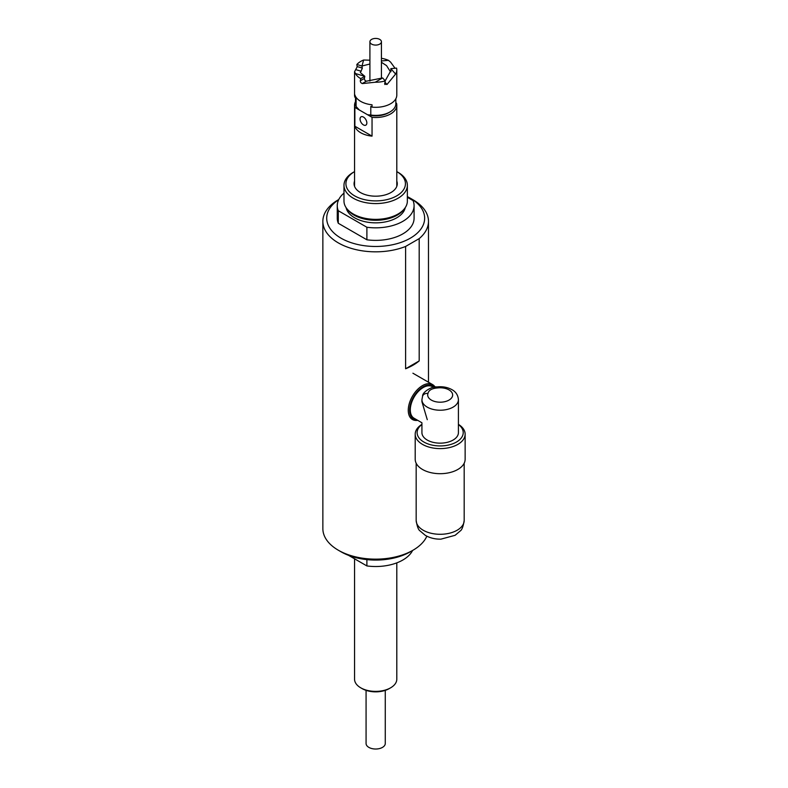 <?xml version="1.0" encoding="UTF-8"?>
<svg xmlns="http://www.w3.org/2000/svg" width="788" height="788" viewBox="0 0 788 788"><rect width="100%" height="100%" fill="white"/><g stroke="black" fill="none" stroke-linecap="round" stroke-linejoin="round"><path stroke-width="1.18" d="M338.692 199.669A48.974 28.269 0 0 0 341.046 238.193A48.974 28.269 0 0 0 410.302 238.193A48.974 28.269 0 0 0 410.302 198.212L413.01 199.778A52.806 30.486 180 0 1 413.01 199.788A52.806 30.486 180 0 1 428.485 221.339A52.806 30.486 180 0 1 419.186 238.626L405.603 246.457A52.806 30.486 180 0 1 338.328 242.901A52.806 30.486 180 0 1 322.863 221.339A52.806 30.486 180 0 1 338.328 199.788L338.761 199.531M413.01 550.221L410.302 551.797A48.974 28.269 180 0 1 341.046 551.797L338.328 550.221A52.806 30.486 0 0 0 413.01 550.221A52.806 30.486 0 0 0 426.85 536.185M419.186 360.924L405.603 368.764A52.806 30.486 0 0 0 419.186 360.924L419.186 238.626M405.603 368.764L405.603 246.457M413.01 199.788L410.302 198.212A48.974 28.269 0 0 0 407.357 196.645M341.046 551.797L338.328 550.221A52.806 30.486 0 0 1 322.863 528.669L322.863 221.339M404.599 208.534L403.584 209.844A30.574 17.651 180 0 1 354.048 215.114A30.574 17.651 180 0 1 347.764 209.844L346.75 208.534A31.687 18.291 0 0 0 353.27 214.001A31.687 18.291 0 0 0 404.599 208.534A31.687 18.291 0 0 0 407.357 201.068L407.357 185.278A31.687 18.291 180 0 1 387.794 202.181A31.687 18.291 180 0 1 353.27 198.212A31.687 18.291 180 0 1 343.982 185.278A31.687 18.291 180 0 1 353.27 172.345L354.551 171.607A29.767 17.188 0 0 0 354.63 195.857A29.767 17.188 0 0 0 396.679 195.887A29.767 17.188 0 0 0 396.797 171.607L398.078 172.345A31.687 18.291 180 0 1 407.357 185.278M354.551 181.092A21.601 12.47 0 0 0 354.068 183.712A21.601 12.47 0 0 0 360.392 192.528A21.601 12.47 0 0 0 383.943 195.237A21.601 12.47 0 0 0 397.28 183.712A21.601 12.47 0 0 0 396.797 181.092M405.239 207.648A29.767 17.188 180 0 1 385.45 221.891A29.767 17.188 180 0 1 354.63 217.813A29.767 17.188 180 0 1 346.109 207.648M407.357 197.305L413.06 200.595A38.405 22.172 180 0 1 414.084 205.658A38.405 22.172 180 0 1 366.893 227.249L338.279 210.731A38.405 22.172 180 0 1 337.264 205.658A38.405 22.172 180 0 1 343.982 193.129M414.084 205.658L414.084 218.207A38.405 22.172 180 0 1 366.893 239.788L366.893 227.249M338.279 210.731L338.279 223.27L366.893 239.788M338.279 223.27A38.405 22.172 180 0 1 337.264 218.207L337.264 205.658M343.982 185.278L343.982 201.068A31.687 18.291 0 0 0 346.75 208.534M348.552 555.343L366.893 565.932A38.405 22.172 0 0 0 412.587 550.477M366.893 559.618L366.893 565.932M437.498 387.952A5.762 1.005 -97.2 0 0 436.779 386.947C442.364 386.287 447.397 387.184 451.879 389.617C455.858 391.764 458.035 395.123 458.419 399.703A18.242 10.53 180 0 1 447.151 409.425A18.242 10.53 180 0 1 427.273 407.15A18.242 10.53 180 0 1 421.925 399.703L422.595 396.108A5.762 4.59 20.8 0 1 427.983 393.448A12.48 7.21 0 0 0 431.351 400.087A12.48 7.21 0 0 0 449.002 400.087A12.48 7.21 0 0 0 449.002 389.902A12.48 7.21 0 0 0 437.498 387.952C431.883 388.376 428.711 390.208 427.983 393.448M433.627 387.401L432.316 386.642A18.242 10.53 120 0 0 423.195 387.548A18.242 10.53 120 0 0 411.277 403.623A18.242 10.53 120 0 0 414.074 418.241L421.925 422.772L421.925 432.622A18.242 10.53 0 0 0 427.273 440.078A18.242 10.53 0 0 0 447.151 442.354A18.242 10.53 0 0 0 458.419 432.622L458.419 399.703M421.925 399.703L421.925 401.713L427.273 419.689C420.309 423.708 420.309 423.708 427.273 419.689M421.925 424.496A23.049 13.307 0 0 0 423.875 442.038A23.049 13.307 0 0 0 455.395 442.62A23.049 13.307 0 0 0 458.419 424.496M458.419 424.358A24.96 14.411 180 0 1 465.137 434.198A24.96 14.411 180 0 1 449.731 447.515A24.96 14.411 180 0 1 422.516 444.383A24.96 14.411 180 0 1 415.207 434.198A24.96 14.411 180 0 1 421.925 424.358M415.207 434.198L415.207 459.286A24.96 14.411 0 0 0 422.516 469.471A24.96 14.411 0 0 0 449.731 472.593A24.96 14.411 0 0 0 465.137 459.286L465.137 434.198M434.523 387.253A19.207 11.091 120 0 0 423.195 386.76A19.207 11.091 120 0 0 409.987 406.431A19.207 11.091 120 0 0 417.079 419.974M417.689 420.329A20.163 11.643 -60 0 1 412.439 419.511A20.163 11.643 -60 0 1 409.346 403.358A20.163 11.643 -60 0 1 422.516 385.588A20.163 11.643 -60 0 1 432.602 384.593A20.163 11.643 -60 0 1 435.173 387.154M436.779 386.947L436.779 386.947C432.179 386.031 422.24 392.119 422.595 396.108M356.856 64.498L361.988 66.005L362.303 68.379L360.313 72.555L364.805 76.308L364.351 78.741L364.805 80.209L366.292 81.223L382.643 77.933L375.216 82.228L362.194 83.597L360.737 82.553L360.274 81.095L360.737 78.652A21.128 12.194 180 0 1 355.447 73.55L354.551 71.688L357.161 66.872L356.856 64.498A21.128 12.194 180 0 1 363.623 60.016L369.907 60.193M381.431 62.291L386.534 65.601L390.415 71.698L390.937 71.738L390.848 68.645L391.035 70.339L385.194 80.819M395.615 74.052L390.848 68.645L396.541 68.123A21.128 12.194 180 0 1 396.797 70.033A21.128 12.194 180 0 1 395.615 74.052L386.977 84.503L384.662 83.784L385.263 80.898A21.128 12.194 180 0 1 375.216 82.228M384.938 84.552L384.662 83.784M370.793 115.038A20.163 11.643 0 0 0 389.932 111.975L388.573 112.763A18.242 10.53 180 0 1 367.582 114.752L370.793 115.038L370.793 106.419L372.044 107.138L372.044 104.784A21.128 12.194 180 0 1 360.737 101.396A21.128 12.194 180 0 1 354.866 94.865L354.866 97.219A21.128 12.194 180 0 1 354.551 95.121L354.551 71.688M381.431 58.302A21.128 12.194 180 0 1 388.454 60.321L390.612 62.134L395.054 68.26M382.643 77.933L385.263 80.898M389.932 111.975A20.163 11.643 0 0 0 395.832 103.74L395.832 98.756M354.866 97.219L356.107 97.939L356.107 106.557L359.318 109.985L367.582 114.752M355.506 97.594L355.506 103.74A20.163 11.643 0 0 0 356.107 106.557M396.797 70.033L396.797 95.121A21.128 12.194 180 0 1 372.044 107.138M369.907 64.015L361.988 66.005L363.623 60.016M381.431 60.962L388.454 60.321M355.447 73.55L364.805 76.308L360.737 78.652M379.747 44.108A5.762 3.329 180 0 1 373.473 44.827A5.762 3.329 180 0 1 369.907 41.754A5.762 3.329 180 0 1 371.601 39.4A5.762 3.329 180 0 1 377.876 38.681A5.762 3.329 180 0 1 381.431 41.754A5.762 3.329 180 0 1 379.747 44.108M385.273 690.357L385.273 743.478A9.604 5.546 180 0 1 379.343 748.6A9.604 5.546 180 0 1 368.882 747.398A9.604 5.546 180 0 1 366.075 743.478L366.075 690.357M390.612 687.816L389.252 688.604A19.207 11.091 180 0 1 362.096 688.604L360.737 687.816A21.128 12.194 0 0 0 390.612 687.816A21.128 12.194 0 0 0 396.797 679.187L396.797 562.868M354.551 558.8L354.551 679.187A21.128 12.194 0 0 0 360.737 687.816L362.096 688.604M363.455 124.908A4.797 2.768 -120 0 0 365.849 125.144A4.797 2.768 -120 0 0 366.587 121.303A4.797 2.768 -120 0 0 363.455 117.067A4.797 2.768 -120 0 0 361.052 116.831A4.797 2.768 -120 0 0 360.313 120.682A4.797 2.768 -120 0 0 363.455 124.908M354.866 126.228A21.128 12.194 0 0 0 360.737 132.748A21.128 12.194 0 0 0 372.044 136.137L354.866 126.228L354.866 107.404A21.128 12.194 180 0 1 354.551 105.316A21.128 12.194 180 0 1 355.506 101.672M395.832 102.844L396.482 103.218A21.128 12.194 180 0 1 396.797 105.316A21.128 12.194 180 0 1 372.044 117.323L354.866 107.404M372.044 136.137L372.044 117.323M464.181 520.435C463.255 526.384 461.955 529.881 460.291 530.915L455.109 535.308L440.945 539.15C435.153 539.288 429.923 537.997 425.244 535.308L420.053 530.915C418.389 529.881 417.098 526.384 416.172 520.435A24.004 13.859 0 0 0 441.132 534.284A24.004 13.859 0 0 0 464.181 520.435L464.181 463.245M361.2 71.225L356.038 69.708M384.977 82.228L386.977 84.503M390.415 71.698L390.937 71.649M366.292 81.223L362.194 83.597M364.381 78.436L360.303 80.79M362.273 68.073L357.141 66.566M428.485 221.339L428.485 382.21M396.797 171.607L398.078 172.345M432.602 384.593L412.912 373.216M416.172 520.435L416.172 463.245M369.907 41.754L369.907 81.095M381.431 41.754L381.431 78.406M354.551 105.316L354.551 186.323M396.797 105.316L396.797 186.323"/></g></svg>
